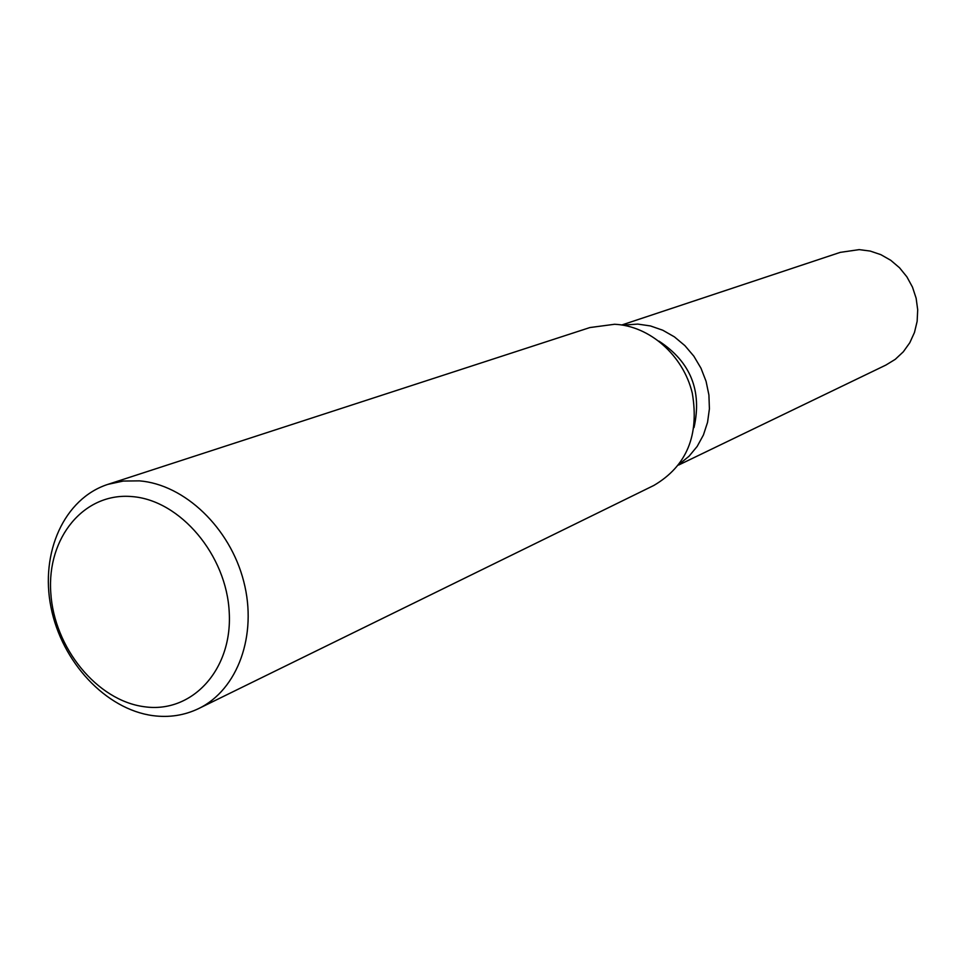 <?xml version="1.0" encoding="UTF-8"?>
<svg xmlns="http://www.w3.org/2000/svg" width="966" height="966" viewBox="0 0 966 966"><rect width="100%" height="100%" fill="white"/><g stroke="black" fill="none" stroke-linecap="round" stroke-linejoin="round"><path stroke-width="1.45" d="M658.993 341.143C690.545 361.888 702.222 390.699 694.023 427.564M637.765 324.093L650.444 325.94L662.797 330.239L674.413 336.868L684.882 345.623L693.854 356.188L700.99 368.227L706.074 381.316L708.911 395.009L709.406 408.823L707.559 422.299L703.429 434.966L697.186 446.401L689.048 456.23L679.291 464.139L689.048 456.23L697.186 446.401L703.429 434.966L707.559 422.299L709.406 408.823L708.911 395.009L706.074 381.316L700.99 368.227L693.854 356.188L684.882 345.623L674.413 336.868L662.797 330.239L650.444 325.94L637.765 324.093L622.949 325.144L637.765 324.093M107.854 484.377L589.888 327.559L614.581 324.274C649.526 325.735 683.252 355.331 692.284 393.126C699.469 435.328 686.669 466.095 653.885 485.427L198.73 708.537C184.446 715.408 169.171 717.774 152.882 715.637C105.741 709.322 61.703 661.927 50.993 607.3C39.956 552.709 64.13 498.541 107.854 484.377L123.274 481.056L139.43 480.863C184.53 484.425 230.041 527.762 243.734 581.472C257.693 635.145 237.648 689.784 198.73 708.537M132.161 496.596C180.256 500.231 226.756 555.233 229.244 612.661C232.456 670.163 191.679 713.669 144.345 706.738C97.023 700.64 54.072 647.775 50.787 592.798C46.815 537.748 84.018 492.117 132.161 496.596M621.814 324.974L840.263 252.368L859.172 249.626L870.197 251.063L880.859 254.662L890.761 260.301L899.551 267.787L906.881 276.831L912.472 287.095L916.13 298.216L917.7 309.772L917.145 321.328L914.476 332.449L909.803 342.725L903.319 351.793L895.265 359.328L885.943 365.039L678.603 465.057"/></g></svg>
